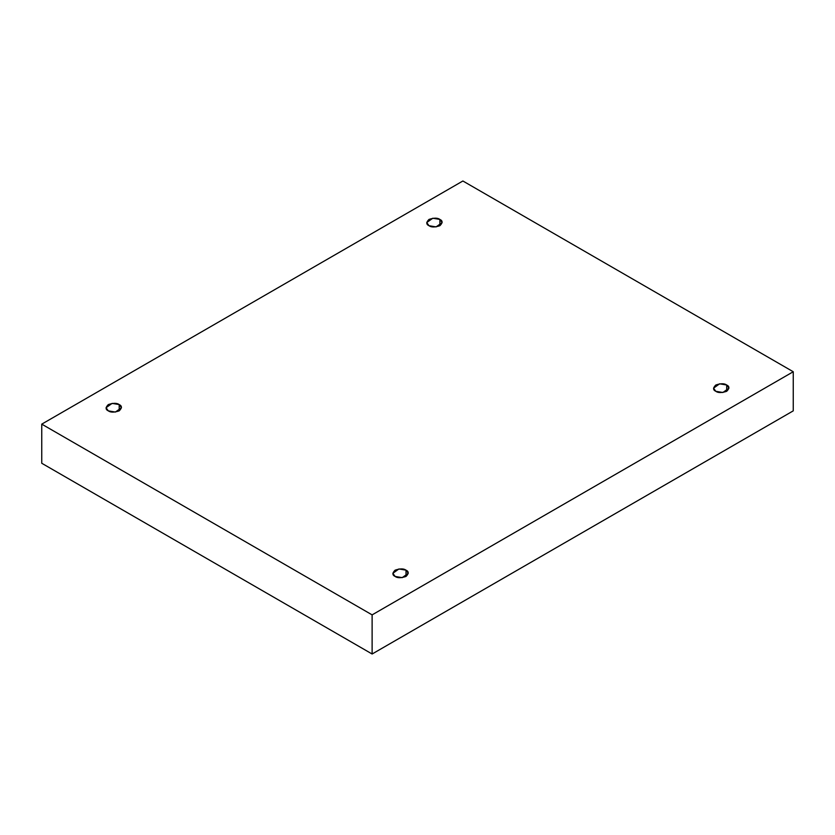 <?xml version="1.0" encoding="UTF-8"?>
<svg xmlns="http://www.w3.org/2000/svg" width="835" height="835" viewBox="0 0 835 835"><rect width="100%" height="100%" fill="white"/><g stroke="black" fill="none" stroke-linecap="round" stroke-linejoin="round"><path stroke-width="1.25" d="M726.69 391.302L726.69 385.008L719.603 383.808L713.549 388.16L715.804 391.302C712.913 389.987 712.913 387.899 715.804 385.008C720.793 383.348 724.425 383.348 726.69 385.008C729.581 386.323 729.581 388.411 726.69 391.302C721.701 392.961 718.069 392.961 715.804 391.302L722.891 392.502L728.945 388.16L726.69 385.008L726.69 391.302M406.008 576.442L406.008 570.159L398.911 568.959L392.857 573.301L395.112 576.442C392.231 575.138 392.231 573.04 395.112 570.159C400.111 568.499 403.743 568.499 406.008 570.159C408.889 571.464 408.889 573.561 406.008 576.442C401.009 578.112 397.377 578.112 395.112 576.442L402.209 577.643L408.263 573.301L406.008 570.159L406.008 576.442M119.196 410.862L119.196 404.578L112.109 403.378L106.055 407.72L108.31 410.862C105.419 409.557 105.419 407.459 108.31 404.578C113.299 402.908 116.931 402.908 119.196 404.578C122.087 405.883 122.087 407.981 119.196 410.862C114.207 412.532 110.575 412.532 108.31 410.862L115.397 412.062L121.451 407.72L119.196 404.578L119.196 410.862M439.888 225.711L439.888 219.428L432.791 218.227L426.737 222.569L428.992 225.711C426.111 224.406 426.111 222.308 428.992 219.428C433.991 217.758 437.623 217.758 439.888 219.428C442.769 220.732 442.769 222.83 439.888 225.711C434.889 227.381 431.257 227.381 428.992 225.711L436.089 226.911L442.143 222.569L439.888 219.428L439.888 225.711M372.118 654.003L793.25 410.862L793.25 371.742L372.118 614.873L372.118 654.003L372.118 614.873L41.75 424.138L462.882 180.997L793.25 371.742L793.25 410.862L372.118 654.003L41.75 463.258L41.75 424.138L41.75 463.258L372.118 654.003M372.118 614.873L793.25 371.742L462.882 180.997L41.75 424.138L372.118 614.873"/></g></svg>
